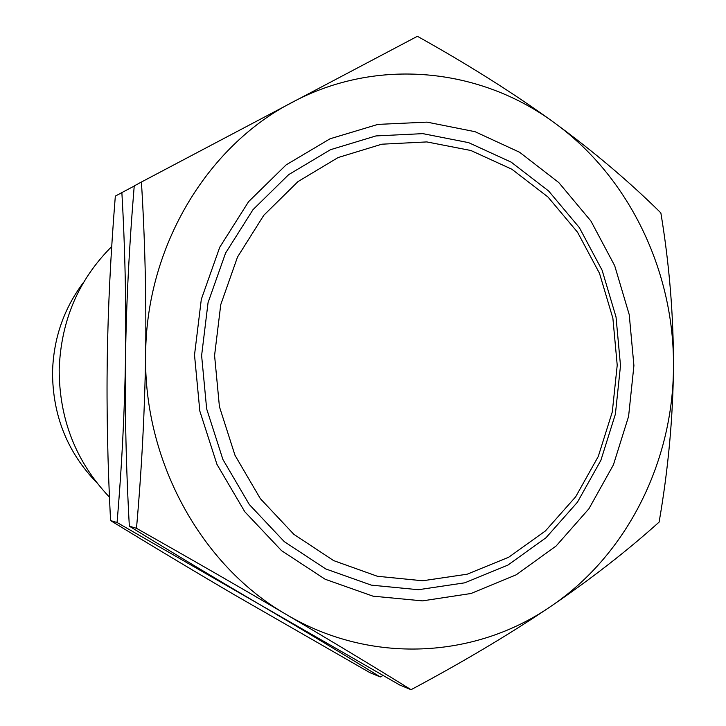 <?xml version="1.0" encoding="UTF-8"?>
<svg xmlns="http://www.w3.org/2000/svg" width="726" height="726" viewBox="0 0 726 726"><rect width="100%" height="100%" fill="white"/><g stroke="black" fill="none" stroke-linecap="round" stroke-linejoin="round"><path stroke-width="1.09" d="M214.578 355.495L219.424 406.678L234.997 455.302L260.325 498.635L293.876 534.345L333.651 560.617L377.366 576.262L422.65 580.773L467.154 574.212L508.708 557.232L545.426 530.933L575.691 496.775L598.269 456.472L612.29 411.941L617.218 365.196L612.889 318.297L599.495 273.312L577.551 232.238L547.939 196.973L511.875 169.24L470.893 150.509L426.843 141.924L381.812 144.202L338.089 157.551L297.996 181.591L263.792 215.295L237.502 257.058L220.749 304.657L214.578 355.495M620.503 365.623L616.02 316.963L602.126 270.281L579.366 227.637L548.638 191.002L511.195 162.152L468.615 142.641L422.813 133.638L375.968 135.925L330.439 149.719L288.658 174.648L252.993 209.678L225.559 253.102L208.053 302.642L201.61 355.568L206.656 408.856L222.9 459.467L249.327 504.552L284.311 541.669L325.765 568.939L371.295 585.129L418.421 589.721L464.713 582.824L507.901 565.1L546.025 537.721L577.433 502.21L600.865 460.357L615.394 414.129L620.503 365.623M633.916 365.595L629.224 314.63L614.695 265.716L590.91 221.022L558.784 182.571L519.607 152.26L475.031 131.687L427.033 122.131L377.883 124.4L330.076 138.775L286.153 164.866L248.628 201.61L219.751 247.239L201.311 299.33L194.514 355.005L199.831 411.079L216.938 464.313L244.762 511.712L281.57 550.68L325.157 579.257L372.992 596.164L422.45 600.874L470.983 593.505L516.213 574.81L556.107 546.016L588.94 508.735L613.416 464.84L628.589 416.406L633.916 365.595M554.383 122.785C480.222 67.917 377.302 56.927 292.342 102.257C207.082 146.08 146.389 246.541 145.654 353.834C144.737 411.424 141.688 469.586 136.488 528.31C191.31 559.274 241.241 587.996 286.307 614.495C201.356 565.745 143.294 461.037 145.654 353.834C146.371 296.353 144.955 239.09 141.425 182.017L417.405 36.3C468.824 64.986 514.489 93.817 554.383 122.785C629.297 176.99 674.345 271.542 673.474 366.548C673.347 461.536 627.119 554.973 550.78 606.41C475.24 658.573 370.868 664.771 286.307 614.495C331.201 640.931 372.783 666.005 411.052 689.7C463.569 661.667 510.151 633.907 550.78 606.41C591.182 578.84 627.291 550.735 659.108 522.103C668.219 469.604 673.011 417.749 673.474 366.548C673.547 315.275 669.345 264.064 660.86 212.909C629.542 181.908 594.049 151.861 554.383 122.785M117.058 522.52L110.561 520.587C107.629 464.123 106.531 410.136 107.257 358.635C108.056 307.198 110.742 253.029 115.325 196.12L121.868 192.59C125.017 247.067 126.242 301.653 125.534 356.348C124.654 411.161 121.832 466.555 117.058 522.52L399.745 685.017L411.052 689.7M134.219 186.056L121.868 192.59M141.425 182.017L134.228 185.91C129.255 245.651 126.351 302.47 125.534 356.348C124.79 410.299 126.061 466.909 129.337 526.178C174.104 553.666 217.691 579.856 260.089 604.74C303.114 630.023 343.18 654.099 380.288 676.968L382.974 675.525M129.337 526.178L136.488 528.31M110.561 520.587C153.613 546.914 195.503 572.006 236.222 595.865L369.97 672.693L380.288 676.968M111.731 246.55C78.372 279.846 60.857 320.946 59.178 369.833C59.341 419.592 76.103 462.035 109.463 497.156M83.708 282.151C63.815 308.486 53.425 338.561 52.526 372.356C52.68 415.626 67.454 452.434 96.848 482.781"/></g></svg>
